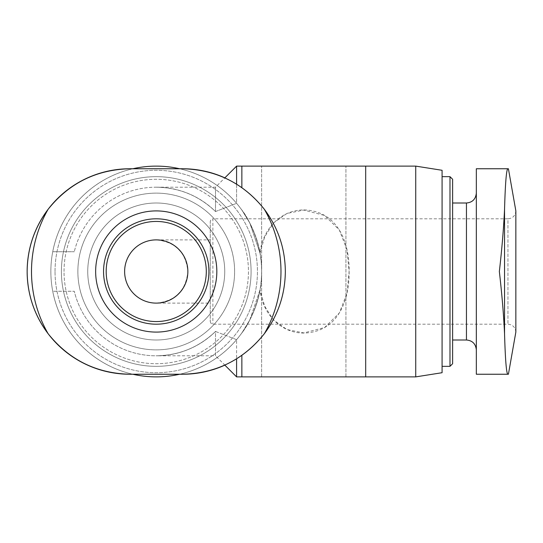 <?xml version="1.0" encoding="UTF-8"?>
<svg xmlns="http://www.w3.org/2000/svg" width="543" height="543" viewBox="0 0 543 543"><rect width="100%" height="100%" fill="white"/><g stroke="black" fill="none" stroke-linecap="round" stroke-linejoin="round"><path stroke-width="0.41" stroke-dasharray="2.71 2.04" d="M124.625 271.5A31.616 31.616 0 0 1 172.05 244.119A31.616 31.616 0 0 1 172.05 298.881A31.616 31.616 0 0 1 124.625 271.5M156.241 303.116C175.403 301.202 185.944 290.661 187.858 271.5C185.944 252.339 175.403 241.798 156.241 239.884C173.156 239.762 187.98 254.586 187.858 271.5C187.98 288.414 173.156 303.238 156.241 303.116L210.25 303.116L210.25 239.884L210.25 303.116M179.658 168.758A105.383 105.383 0 0 1 179.658 374.242L132.825 374.242A105.383 105.383 0 0 1 50.859 271.5A105.383 105.383 0 0 1 208.933 180.235A105.383 105.383 0 0 1 208.933 362.765A105.383 105.383 0 0 1 50.859 271.5A105.383 105.383 0 0 1 132.825 168.758M236.592 184.206L236.592 203.32A105.383 105.383 0 0 0 52.732 251.742L74.282 251.742L52.732 251.742A105.383 105.383 0 0 1 236.592 203.32C248.769 217.838 256.574 234.42 259.995 253.065L249.807 223.03L241.886 210.073L249.794 223.003L259.995 253.065C256.269 227.592 237.97 204.623 242.538 211.023C247.669 216.82 262.812 245.599 261.617 271.656C262.764 297.598 247.642 326.139 242.558 331.956C237.929 338.398 256.201 315.592 259.995 289.935L249.78 320.024L241.879 332.934L249.794 319.997L259.995 289.935C256.194 315.605 237.983 338.316 242.538 331.977C247.656 326.194 262.758 297.51 261.617 271.568C262.853 245.769 247.771 217.017 242.585 211.084C237.854 204.507 256.194 227.341 259.995 253.065L264.692 236.823L273.468 222.976L286.928 213.474L303.775 210.066L324.653 215.49L339.327 229.988L346.936 249.651L349.115 271.5L346.97 293.315L339.348 312.965L324.66 327.517L303.775 332.927L286.921 329.52L273.434 319.997L264.685 306.157L259.995 289.935C256.574 308.58 248.769 325.162 236.592 339.68A105.383 105.383 0 0 1 52.732 291.258L74.282 291.258L52.732 291.258A105.383 105.383 0 0 0 236.592 339.68L236.592 358.794M236.592 166.117L236.592 203.32L215.517 211.553C198.942 195.684 179.183 187.559 156.241 187.199C179.183 187.559 198.942 195.684 215.517 211.553A84.301 84.301 0 0 0 74.282 251.742A84.301 84.301 0 0 1 215.517 211.553L236.592 203.32C248.769 217.838 256.574 234.42 259.995 253.065C262.5 227.341 285.082 204.507 313.196 211.084C340.156 217.017 349.617 245.769 349.115 271.568C349.502 297.51 340.074 326.194 312.904 331.977C284.803 338.316 262.581 315.605 259.995 289.935C256.574 308.58 248.769 325.162 236.592 339.68L215.517 331.447A84.301 84.301 0 0 1 74.282 291.258A84.301 84.301 0 0 0 215.517 331.447C198.942 347.316 179.183 355.441 156.241 355.801L215.517 355.801L215.517 331.447C198.942 347.316 179.183 355.441 156.241 355.801M415.741 376.883L415.741 166.117M236.592 376.883L236.592 339.68L215.517 331.447L215.517 355.801L224.782 365.066M476.333 374.242L476.333 168.758L507.834 168.758M476.333 271.5L476.333 193.125L476.333 271.5M182.584 168.758L129.892 168.758A102.742 102.742 0 0 0 27.15 271.5A102.742 102.742 0 0 0 129.892 374.242L182.584 374.242A102.742 102.742 0 0 0 285.333 271.5A102.742 102.742 0 0 0 182.584 168.758L129.892 168.758L182.584 168.758C216.107 169.613 243.366 183.127 264.353 209.286A124.734 124.734 0 0 1 264.353 333.714C278.118 315.374 285.109 294.639 285.333 271.5C285.143 248.538 278.152 227.802 264.353 209.286M48.123 209.286L48.123 209.286C34.365 227.626 27.374 248.361 27.15 271.5C27.333 294.462 34.324 315.198 48.123 333.714L48.123 333.714A124.734 124.734 0 0 1 48.123 209.286C69.117 183.134 96.376 169.62 129.892 168.758M224.856 365.147A102.742 102.742 0 0 0 224.856 177.853M87.742 271.5A68.499 68.499 0 0 1 190.491 212.177A68.499 68.499 0 0 1 190.491 330.823A68.499 68.499 0 0 1 87.742 271.5A68.499 68.499 0 0 1 190.491 212.177A68.499 68.499 0 0 1 190.491 330.823A68.499 68.499 0 0 1 87.742 271.5A68.499 68.499 0 0 1 190.491 212.177A68.499 68.499 0 0 1 190.491 330.823A68.499 68.499 0 0 1 87.742 271.5A68.499 68.499 0 0 1 190.491 212.177A68.499 68.499 0 0 1 190.491 330.823A68.499 68.499 0 0 1 87.742 271.5A68.499 68.499 0 0 1 190.491 212.177A68.499 68.499 0 0 1 190.491 330.823A68.499 68.499 0 0 1 87.742 271.5M64.033 271.5A92.208 92.208 0 0 1 202.342 191.645A92.208 92.208 0 0 1 202.342 351.355A92.208 92.208 0 0 1 64.033 271.5A92.208 92.208 0 0 1 202.342 191.645A92.208 92.208 0 0 1 202.342 351.355A92.208 92.208 0 0 1 64.033 271.5M61.4 271.5A94.842 94.842 0 0 1 203.659 189.364A94.842 94.842 0 0 1 203.659 353.636A94.842 94.842 0 0 1 61.4 271.5A94.842 94.842 0 0 1 203.659 189.364A94.842 94.842 0 0 1 203.659 353.636A94.842 94.842 0 0 1 61.4 271.5A94.842 94.842 0 0 1 203.659 189.364A94.842 94.842 0 0 1 203.659 353.636A94.842 94.842 0 0 1 61.4 271.5A94.842 94.842 0 0 1 203.659 189.364A94.842 94.842 0 0 1 203.659 353.636A94.842 94.842 0 0 1 61.4 271.5M55.033 271.5A101.208 101.208 0 0 1 206.842 183.853A101.208 101.208 0 0 1 206.842 359.147A101.208 101.208 0 0 1 55.033 271.5A101.208 101.208 0 0 1 206.842 183.853A101.208 101.208 0 0 1 206.842 359.147A101.208 101.208 0 0 1 55.033 271.5M264.353 333.714C243.359 359.866 216.107 373.38 182.584 374.242L129.892 374.242C96.376 373.387 69.117 359.873 48.123 333.714M208.763 241.282A60.592 60.592 0 0 1 171.88 330.042A60.592 60.592 0 0 1 95.649 271.5A60.592 60.592 0 0 1 208.763 241.282M215.517 211.553L215.517 187.199L215.517 211.553M442.083 372.708L442.083 170.292M442.083 271.5L442.083 176.658L442.083 271.5M449.984 366.342L449.984 176.658M452.624 363.708L452.624 179.292M452.624 271.5L452.624 203.001L452.624 271.5M499.35 271.5C501.97 248.538 503.7 227.802 504.542 209.286L504.542 333.714C503.694 315.191 501.97 294.455 499.35 271.5M210.25 321.558L211.037 323.431L212.883 324.191L507.949 324.191C512.701 324.612 515.334 327.246 515.85 332.092L515.85 210.908C515.334 215.754 512.701 218.388 507.949 218.809L507.949 324.191L507.949 218.809L212.883 218.809L212.883 324.191L212.883 218.809L211.037 219.569L210.25 221.442L210.25 321.558L210.25 221.442M365.683 166.117L241.859 166.117L365.683 166.117L241.859 166.117L365.683 166.117L365.683 376.883L241.859 376.883L365.683 376.883M303.775 376.883L261.617 376.883L303.775 376.883M303.775 166.117L261.617 166.117L303.775 166.117M103.55 271.5A52.691 52.691 0 0 1 182.584 225.868A52.691 52.691 0 0 1 182.584 317.132A52.691 52.691 0 0 1 103.55 271.5A52.691 52.691 0 0 1 182.584 225.868A52.691 52.691 0 0 1 182.584 317.132A52.691 52.691 0 0 1 103.55 271.5A52.691 52.691 0 0 1 182.584 225.868A52.691 52.691 0 0 1 182.584 317.132A52.691 52.691 0 0 1 103.55 271.5M77.866 271.5A78.375 78.375 0 0 1 195.426 203.625A78.375 78.375 0 0 1 195.426 339.375A78.375 78.375 0 0 1 77.866 271.5A78.375 78.375 0 0 1 195.426 203.625A78.375 78.375 0 0 1 195.426 339.375A78.375 78.375 0 0 1 77.866 271.5M466.451 339.999L466.451 203.001M106.184 271.5A50.058 50.058 0 0 1 181.267 228.148A50.058 50.058 0 0 1 181.267 314.852A50.058 50.058 0 0 1 106.184 271.5M156.241 187.199L215.517 187.199L224.782 177.928M241.859 355.326L241.859 376.883M241.859 166.117L241.859 187.674M345.925 376.883L345.925 166.117L345.925 376.883M261.617 376.883L261.617 166.117L261.617 376.883M156.241 239.884L210.25 239.884"/><path stroke-width="0.81" d="M124.625 271.5A31.616 31.616 0 0 1 172.05 244.119A31.616 31.616 0 0 1 172.05 298.881A31.616 31.616 0 0 1 124.625 271.5M132.825 168.758A105.383 105.383 0 0 1 179.658 168.758M224.856 177.853A102.742 102.742 0 0 0 182.584 168.758C216.107 169.613 243.366 183.127 264.353 209.286A124.734 124.734 0 0 1 264.353 333.714C243.359 359.866 216.107 373.38 182.584 374.242L179.658 374.242A105.383 105.383 0 0 1 132.825 374.242L129.892 374.242C96.376 373.387 69.117 359.873 48.123 333.714A102.742 102.742 0 0 0 129.892 374.242L182.584 374.242A102.742 102.742 0 0 0 224.856 365.147M415.741 166.117L415.741 376.883L365.683 376.883L365.683 166.117L415.741 166.117L442.083 170.292L442.083 372.708L415.741 376.883M224.782 177.928L236.592 166.117L236.592 184.206M236.592 358.794L236.592 376.883L365.683 376.883M507.834 168.758C506.395 169.613 505.302 183.127 504.542 209.286C505.302 183.134 506.395 169.62 507.834 168.758L476.333 168.758L476.333 374.242L507.834 374.242C506.395 373.387 505.302 359.873 504.542 333.714C505.302 359.866 506.395 373.38 507.834 374.242L476.333 374.242M48.123 209.286C69.117 183.134 96.376 169.62 129.892 168.758A102.742 102.742 0 0 0 48.123 333.714A124.734 124.734 0 0 1 48.123 209.286C34.352 227.809 27.36 248.545 27.15 271.5C27.333 294.462 34.324 315.198 48.123 333.714M129.892 168.758L182.584 168.758M264.353 333.714C278.131 315.191 285.123 294.455 285.333 271.5C285.143 248.538 278.152 227.802 264.353 209.286M95.649 271.5A60.592 60.592 0 0 1 186.534 219.026A60.592 60.592 0 0 1 186.534 323.974A60.592 60.592 0 0 1 95.649 271.5M442.083 176.658L449.984 176.658L449.984 366.342L442.083 366.342M449.984 176.658L452.624 179.292L452.624 363.708L449.984 366.342M499.35 271.5C501.97 294.462 503.7 315.198 504.542 333.714L504.542 209.286C503.694 227.809 501.97 248.545 499.35 271.5M508.418 168.751L515.85 210.908L515.85 332.092L508.418 374.249M236.592 166.117L365.683 166.117M103.55 271.5A52.691 52.691 0 0 1 182.584 225.868A52.691 52.691 0 0 1 182.584 317.132A52.691 52.691 0 0 1 103.55 271.5A52.691 52.691 0 0 1 182.584 225.868A52.691 52.691 0 0 1 182.584 317.132A52.691 52.691 0 0 1 103.55 271.5A52.691 52.691 0 0 1 182.584 225.868A52.691 52.691 0 0 1 182.584 317.132A52.691 52.691 0 0 1 103.55 271.5M452.624 203.001L466.451 203.001L466.451 339.999C472.396 340.529 475.695 343.821 476.333 349.875M106.184 271.5A50.058 50.058 0 0 1 181.267 228.148A50.058 50.058 0 0 1 181.267 314.852A50.058 50.058 0 0 1 106.184 271.5M224.782 365.066L236.592 376.883M452.624 339.999L466.451 339.999M466.451 203.001C472.396 202.471 475.695 199.179 476.333 193.125M241.859 376.883L241.859 355.326M241.859 187.674L241.859 166.117"/></g></svg>
